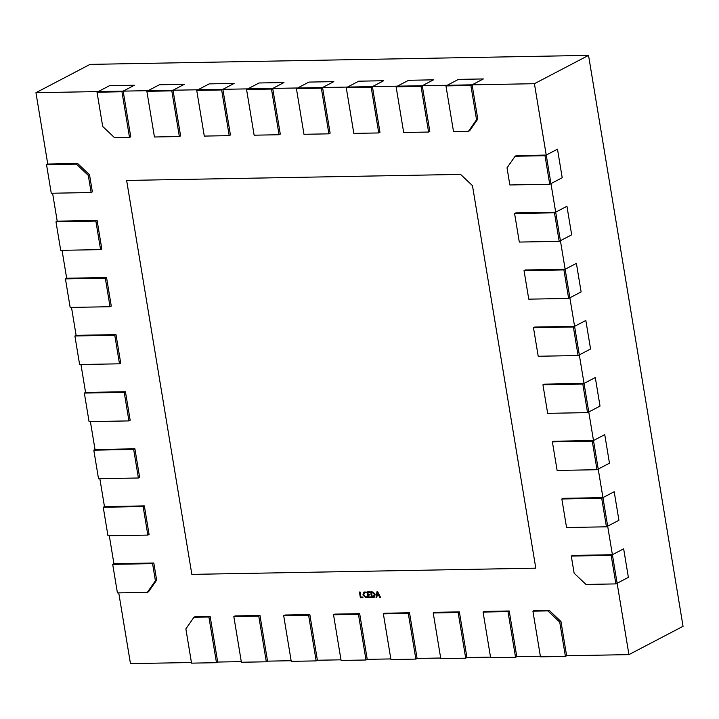<?xml version="1.0" encoding="UTF-8"?>
<svg xmlns="http://www.w3.org/2000/svg" width="719" height="719" viewBox="0 0 719 719"><rect width="100%" height="100%" fill="white"/><g stroke="black" fill="none" stroke-linecap="round" stroke-linejoin="round"><path stroke-width="1.08" d="M93.794 450.166L95.025 449.528L134.902 448.809L95.025 449.528L134.902 448.809L139.63 477.353L138.399 477.991L98.521 478.719L93.794 450.166L133.671 449.447L138.399 477.991M134.902 448.809L139.63 477.353L134.902 448.809L133.671 449.447M241.287 661.624L217.695 662.046L210.137 616.372L195.182 616.641L210.137 616.372L208.905 617.019L193.95 617.288L185.87 628.882L191.542 663.143L216.473 662.693L208.905 617.019M74.893 335.98L76.115 335.342L115.993 334.623L120.72 363.167L119.489 363.814L79.611 364.533L74.893 335.98L114.77 335.261L119.489 363.814M71.496 307.417L76.115 335.342L115.993 334.623L114.77 335.261M46.537 164.705L47.769 164.067L77.67 163.528L47.769 164.067L77.67 163.528L89.533 174.762L92.365 191.892L91.142 192.53L88.302 175.409L76.439 164.166L46.537 164.705L51.265 193.249L91.142 192.53M47.769 164.067L35.95 92.697L98.26 91.574L109.513 85.687L134.435 85.237L109.513 85.687L98.26 91.574L148.105 90.675L159.357 84.779L184.28 84.33L159.357 84.779L148.105 90.675L197.95 89.776L209.202 83.88L234.133 83.431L209.202 83.88L197.95 89.776L222.881 89.327L230.439 135.001L229.208 135.639L221.65 89.965L196.727 90.414L204.286 136.089L229.208 135.639M196.727 90.414L197.95 89.776L222.881 89.327L234.133 83.431L222.881 89.327L230.439 135.001L222.881 89.327L221.65 89.965M146.874 91.313L148.105 90.675L173.027 90.226L180.595 135.9L179.364 136.538L171.796 90.864L146.874 91.313L154.441 136.987L179.364 136.538M173.027 90.226L180.595 135.9L173.027 90.226L184.28 84.33L171.796 90.864M222.881 89.327L247.803 88.877L259.056 82.982L283.978 82.532L259.056 82.982L247.803 88.877L297.648 87.979L308.9 82.083L333.823 81.633L308.9 82.083L297.648 87.979L322.57 87.52L330.129 133.195L328.907 133.842L321.339 88.167L296.417 88.617L303.975 134.291L328.907 133.842M296.417 88.617L297.648 87.979L322.57 87.52L333.823 81.633L322.57 87.52L330.129 133.195L322.57 87.52L321.339 88.167M97.029 92.221L98.26 91.574L123.183 91.124L134.435 85.237L123.183 91.124L130.741 136.799L129.51 137.437L121.951 91.762L97.029 92.221L102.7 126.472L114.564 137.706L129.51 137.437M246.572 89.516L247.803 88.877L272.726 88.428L283.978 82.532L272.726 88.428L280.284 134.102L279.053 134.741L271.494 89.066L246.572 89.516L254.131 135.19L279.053 134.741M322.57 87.52L347.493 87.071L358.745 81.184L383.667 80.735L358.745 81.184L347.493 87.071L397.346 86.172L408.599 80.285L433.521 79.836L408.599 80.285L397.346 86.172L422.269 85.723L429.827 131.397L428.596 132.044L421.037 86.37L396.115 86.819L403.674 132.494L428.596 132.044M396.115 86.819L397.346 86.172L422.269 85.723L433.521 79.836L422.269 85.723L429.827 131.397L422.269 85.723L421.037 86.37M65.438 278.891L66.669 278.244L106.547 277.525L66.669 278.244L106.547 277.525L111.274 306.078L110.043 306.716L70.165 307.435L65.438 278.891L105.316 278.172L110.043 306.716M35.95 92.697L90.064 64.377L588.537 55.381L534.424 83.701L546.233 155.07L557.486 149.175L562.213 177.719L557.486 149.175L546.233 155.07L555.688 212.159L566.94 206.272L571.668 234.816L566.94 206.272L555.688 212.159L565.143 269.248L576.395 263.361L581.123 291.905L576.395 263.361L565.143 269.248L574.589 326.345L585.841 320.458L590.569 349.003L585.841 320.458L574.589 326.345L584.044 383.434L595.296 377.547L600.023 406.091L595.296 377.547L584.044 383.434L588.771 411.987L587.54 412.625L547.662 413.344L542.935 384.8L582.812 384.081L587.54 412.625M582.812 384.081L584.044 383.434L544.166 384.153L542.935 384.8M584.044 383.434L544.166 384.153L584.044 383.434L598.217 469.076L596.995 469.723L557.117 470.442L552.39 441.888L592.267 441.169L596.995 469.723M600.023 406.091L588.771 411.987L600.023 406.091M559.184 241.35L571.668 234.816L560.416 240.703L555.688 212.159L515.811 212.878L514.579 213.525L554.457 212.806L559.184 241.35L519.307 242.069L514.579 213.525M549.729 184.253L562.213 177.719L550.961 183.615L546.233 155.07L516.332 155.61L515.101 156.248L545.011 155.708L549.729 184.253L509.852 184.972L507.021 167.851L515.101 156.248M602.944 497.62L563.067 498.339L561.836 498.986L601.713 498.267L602.944 497.62L563.067 498.339L602.944 497.62L607.672 526.164L602.944 497.62L614.197 491.733L618.924 520.277L614.197 491.733L602.944 497.62L598.217 469.076L609.469 463.189L598.217 469.076L593.499 440.531L604.751 434.636L609.469 463.189L604.751 434.636L593.499 440.531L553.621 441.25L552.39 441.888M540.373 656.222L516.781 656.654L509.223 610.979L484.3 611.429L509.223 610.979L507.991 611.617L515.55 657.292L490.628 657.741L483.069 612.067L507.991 611.617M561.836 498.986L566.563 527.53L606.441 526.811L601.713 498.267M612.399 554.717L572.522 555.436L571.29 556.075L611.168 555.356L612.399 554.717L572.522 555.436L612.399 554.717L617.127 583.262L612.399 554.717L623.652 548.822L628.379 577.366L623.652 548.822L612.399 554.717L607.672 526.164L618.924 520.277L606.441 526.811M433.224 612.965L434.447 612.327L459.378 611.878L458.147 612.516L465.705 658.191L440.783 658.64L433.224 612.965L458.147 612.516M490.529 657.121L466.937 657.552L459.378 611.878L434.447 612.327L459.378 611.878L466.937 657.552L465.705 658.191M291.141 660.725L267.549 661.147L259.981 615.473L235.059 615.922L259.981 615.473L258.759 616.12L266.318 661.795L241.395 662.244L233.828 616.569L258.759 616.12M112.694 564.352L113.926 563.714L153.803 562.995L113.926 563.714L153.803 562.995L156.643 580.116L148.563 591.719L147.332 592.357L117.422 592.896L112.694 564.352L152.572 563.633L155.412 580.763L147.332 592.357M266.318 661.795L267.549 661.147L259.981 615.473L235.059 615.922L233.828 616.569M340.986 659.826L317.394 660.249L309.835 614.574L284.913 615.024L309.835 614.574L308.604 615.221L316.162 660.896L291.24 661.345L283.681 615.671L308.604 615.221M316.162 660.896L317.394 660.249L309.835 614.574L284.913 615.024L283.681 615.671M515.55 657.292L516.781 656.654L509.223 610.979L484.3 611.429L483.069 612.067M593.499 440.531L553.621 441.25L593.499 440.531L592.267 441.169M546.233 155.07L516.332 155.61L546.233 155.07L545.011 155.708M555.688 212.159L515.811 212.878L555.688 212.159L554.457 212.806M84.339 393.077L85.57 392.43L125.448 391.711L85.57 392.43L125.448 391.711L130.175 420.256L128.944 420.903L89.066 421.622L84.339 393.077L124.216 392.358L128.944 420.903M125.448 391.711L130.175 420.256L125.448 391.711L124.216 392.358M272.726 88.428L280.284 134.102L272.726 88.428L271.494 89.066M123.183 91.124L130.741 136.799L123.183 91.124L121.951 91.762M55.983 221.803L57.214 221.155L97.092 220.436L57.214 221.155L97.092 220.436L101.819 248.981L100.588 249.628L60.711 250.347L55.983 221.803L95.861 221.084L100.588 249.628M76.439 164.166L77.67 163.528L89.533 174.762L92.365 191.892L89.533 174.762L88.302 175.409M103.248 507.263L104.471 506.616L144.348 505.897L104.471 506.616L144.348 505.897L149.076 534.442L147.844 535.089L107.967 535.808L103.248 507.263L143.126 506.544L147.844 535.089M216.473 662.693L217.695 662.046L210.137 616.372L195.182 616.641L193.95 617.288M144.348 505.897L149.076 534.442L144.348 505.897L143.126 506.544M346.261 87.718L347.493 87.071L372.415 86.622L379.983 132.296L378.751 132.943L371.193 87.269L346.261 87.718L353.829 133.392L378.751 132.943M372.415 86.622L379.983 132.296L372.415 86.622L383.667 80.735L371.193 87.269M333.526 614.772L334.757 614.125L359.68 613.675L358.448 614.323L366.007 659.997L341.085 660.446L333.526 614.772L358.448 614.323M390.83 658.928L367.238 659.35L359.68 613.675L334.757 614.125L359.68 613.675L367.238 659.35L366.007 659.997M578.085 355.537L590.569 349.003L579.316 354.889L574.589 326.345L534.711 327.064L533.48 327.711L573.367 326.992L578.085 355.537L538.207 356.256L533.48 327.711M574.589 326.345L534.711 327.064L574.589 326.345L573.367 326.992M440.675 658.02L417.092 658.451L409.524 612.777L384.602 613.226L409.524 612.777L408.293 613.415L415.861 659.089L390.938 659.539L383.371 613.873L408.293 613.415M97.092 220.436L101.819 248.981L97.092 220.436L95.861 221.084M571.29 556.075L574.13 573.205L585.985 584.448L615.895 583.9L611.168 555.356M588.537 55.381L683.05 626.303L628.936 654.623L617.127 583.262L628.379 577.366L615.895 583.9M532.914 611.168L534.145 610.53L549.1 610.26L560.955 621.495L559.733 622.142L547.869 610.898L532.914 611.168L540.472 656.842L565.404 656.393L559.733 622.142M628.936 654.623L566.626 655.755L560.955 621.495L549.1 610.26L547.869 610.898M549.1 610.26L534.145 610.53L549.1 610.26L560.955 621.495L566.626 655.755L565.404 656.393M115.993 334.623L120.72 363.167L115.993 334.623L76.115 335.342M568.639 298.439L581.123 291.905L569.87 297.801L565.143 269.248L525.265 269.976L524.034 270.614L563.912 269.895L568.639 298.439L528.762 299.158L524.034 270.614M565.143 269.248L525.265 269.976L565.143 269.248L563.912 269.895M422.269 85.723L447.191 85.273L458.443 79.387L483.366 78.937L458.443 79.387L447.191 85.273L472.113 84.824L477.784 119.084L469.705 130.678L468.473 131.325L476.553 119.722L470.882 85.471L445.96 85.921L453.518 131.595L468.473 131.325M445.96 85.921L447.191 85.273L472.113 84.824L483.366 78.937L472.113 84.824L477.784 119.084L469.705 130.678L477.784 119.084L476.553 119.722M534.424 83.701L472.113 84.824L470.882 85.471M415.861 659.089L417.092 658.451L409.524 612.777L384.602 613.226L383.371 613.873M152.572 563.633L153.803 562.995L156.643 580.116L148.563 591.719L156.643 580.116L155.412 580.763M106.547 277.525L111.274 306.078L106.547 277.525L105.316 278.172M460.609 174.411L472.473 185.655L535.799 568.172L191.847 574.382L126.634 180.442L460.609 174.411M362.924 597.678L360.372 597.723L359.428 592.016L360.093 592.007L360.938 597.085L362.825 597.058L362.924 597.678M367.014 597.309L365.701 597.696L362.897 594.928L363.949 592.079L366.142 592.052L366.268 592.816L365.036 592.474L363.553 594.865L365.692 597.076L366.906 596.68L366.78 597.462M366.879 592.501L364.65 592.519M370.707 597.543L368.029 597.588L367.085 591.881L369.638 591.836L369.746 592.456L367.858 592.492L368.173 594.37L369.934 594.343L370.033 594.964L368.272 594.999L368.595 596.95L370.6 596.914L370.707 597.543M371.678 597.525L370.734 591.809L372.145 591.791L375.21 594.523L374.15 597.237L371.678 597.525L372.298 597.201L371.399 591.8M380.558 597.363L379.83 597.372L379.057 595.781L376.999 595.817L376.783 597.426L376.055 597.444L376.999 591.701L377.664 591.692L380.558 597.363M472.113 84.824L477.784 119.084M77.67 163.528L89.533 174.762M57.214 221.155L52.595 193.231M66.669 278.244L62.041 250.32M85.57 392.43L80.95 364.506M95.025 449.528L90.396 421.595M104.471 506.616L99.851 478.692M113.926 563.714L109.306 535.781M153.803 562.995L156.643 580.116M191.443 662.523L130.463 663.619L118.752 592.878M217.695 662.046L210.137 616.372M267.549 661.147L259.981 615.473M317.394 660.249L309.835 614.574M367.238 659.35L359.68 613.675M417.092 658.451L409.524 612.777M466.937 657.552L459.378 611.878M516.781 656.654L509.223 610.979M566.626 655.755L560.955 621.495M362.879 597.372L360.992 597.408L360.093 592.007M360.372 597.723L360.992 597.408M365.701 597.696L366.313 597.381L364.56 596.707M367.625 596.986L366.313 597.381M362.897 594.928L364.272 591.944M365.656 592.15L364.937 592.321M370.653 597.228L368.649 597.264L367.751 591.863M368.029 597.588L368.649 597.264M369.692 592.15L367.858 592.492M369.988 594.658L368.272 594.999M373.035 597.498L373.646 597.174L372.298 597.201M374.437 597.049L373.646 597.174M379.83 597.372L380.405 597.067M379.057 595.781L379.605 595.494M379.587 595.458L376.999 595.817M376.828 597.121L377.43 592.51M376.055 597.444L376.675 597.121M377.448 592.375L377.556 591.692M373.817 592.276L371.507 592.429L372.244 596.887L374.096 596.482M373.565 596.545L375.156 594.227M372.855 592.096L371.507 592.429M375.147 594.236L374.545 594.55L372.244 592.411M372.954 596.869L374.545 594.55M378.086 592.528L377.439 592.393L377.062 595.188L378.724 595.161L377.583 592.789M379.281 594.865L378.724 595.161M377.897 592.141L377.421 592.393L377.897 592.15"/></g></svg>
